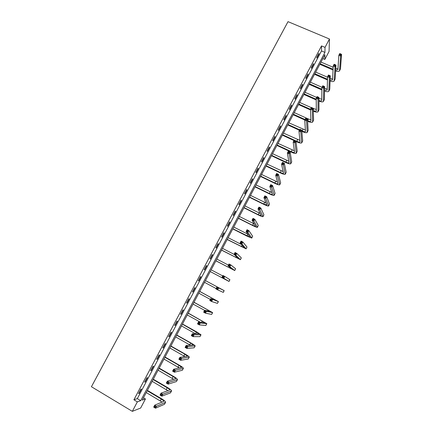 <?xml version="1.0" encoding="UTF-8"?>
<svg xmlns="http://www.w3.org/2000/svg" width="433" height="433" viewBox="0 0 433 433"><rect width="100%" height="100%" fill="white"/><g stroke="black" fill="none" stroke-linecap="round" stroke-linejoin="round"><path stroke-width="0.65" d="M143.475 397.792L145.445 398.961L140.655 408.032L132.33 411.35L91.428 386.729L288.021 21.65L329.459 39.013L325.026 47.392L321.524 45.909L133.894 399.789L137.321 398.625L321.502 50.942L321.524 45.909M329.459 39.013L329.075 51.408L324.826 59.456L324.902 54.688L142.257 400.103L145.445 398.961M322.834 58.601L324.826 59.456M318.872 53.34L316.788 57.275L316.799 58.087L318.877 54.163L318.872 53.34M313.449 63.581L311.354 67.532L311.381 68.317L313.465 64.376L313.449 63.581M307.998 73.864L305.898 77.826L305.942 78.579L308.036 74.628L307.998 73.864M302.532 84.181L300.421 88.159L300.48 88.884L302.58 84.917L302.532 84.181M297.043 94.535L294.927 98.524L295.003 99.222L297.108 95.244L297.043 94.535M291.533 104.927L289.412 108.932L289.504 109.603L291.62 105.603L291.533 104.927M286.007 115.357L283.875 119.378L283.983 120.017L286.11 116.006L286.007 115.357M280.46 125.824L278.322 129.862L278.441 130.474L280.573 126.447L280.46 125.824M274.89 136.335L272.741 140.384L272.882 140.963L275.025 136.925L274.89 136.335M269.299 146.879L267.145 150.949L267.302 151.496L269.45 147.442L269.299 146.879M263.692 157.466L261.527 161.547L261.7 162.066L263.859 157.996L263.692 157.466M258.057 168.091L255.887 172.188L256.076 172.675L258.241 168.594L258.057 168.091M252.407 178.759L250.225 182.867L250.436 183.327L252.607 179.224L252.407 178.759M246.734 189.459L244.548 193.589L244.769 194.016L246.951 189.898L246.734 189.459M241.04 200.203L238.843 204.349L239.086 204.744L241.273 200.614L241.04 200.203M235.325 210.99L233.122 215.147L233.382 215.51L235.579 211.364L235.325 210.99M229.587 221.815L227.374 225.988L227.655 226.318L229.858 222.156L229.587 221.815M223.829 232.678L221.609 236.867L221.902 237.17L224.115 232.992L223.829 232.678M218.048 243.584L215.818 247.79L216.132 248.06L218.356 243.866L218.048 243.584M212.246 254.534L210.01 258.755L210.341 258.988L212.571 254.783L212.246 254.534M206.422 265.521L204.176 269.759L204.528 269.959L206.768 265.738L206.422 265.521M200.576 276.552L198.325 280.806L198.693 280.974L200.939 276.736L200.576 276.552M194.709 287.626L192.447 291.896L192.831 292.031L195.088 287.772L194.709 287.626M188.82 298.738L186.547 303.024L186.953 303.127L189.216 298.851L188.82 298.738M182.905 309.893L180.626 314.196L181.048 314.266L183.321 309.974L182.905 309.893M176.973 321.097L174.683 325.41L175.127 325.448L177.406 321.14L176.973 321.097M171.013 332.333L168.713 336.668L169.179 336.668L171.468 332.349L171.013 332.333M165.033 343.618L162.727 347.97L163.209 347.937L165.509 343.596L165.033 343.618M159.03 354.946L156.714 359.314L157.217 359.244L159.523 354.892L159.03 354.946M153.001 366.318L150.679 370.702L151.198 370.599L153.515 366.226L153.001 366.318M146.955 377.733L144.622 382.139L145.158 381.998L147.485 377.608L146.955 377.733M140.882 389.191L138.538 393.613L139.096 393.435L141.434 389.029L140.882 389.191M132.33 411.35L137.353 401.856L140.725 400.649L324.939 52.404L325.026 47.392M133.894 399.789L137.353 401.856M321.502 50.942L324.939 52.404M137.321 398.625L140.725 400.649M318.52 54.011L318.877 54.163M313.108 64.225L313.465 64.376M307.674 74.471L308.036 74.628M302.223 84.76L302.58 84.917M296.751 95.081L297.108 95.244M291.263 105.446L291.62 105.603M285.748 115.844L286.11 116.006M280.216 126.279L280.573 126.447M274.663 136.758L275.025 136.925M269.093 147.274L269.45 147.442M263.497 157.829L263.859 157.996M257.884 168.421L258.241 168.594M252.25 179.051L252.607 179.224M246.594 189.724L246.951 189.898M240.916 200.436L241.273 200.614M235.222 211.185L235.579 211.364M229.501 221.977L229.858 222.156M223.758 232.808L224.115 232.992M217.999 243.682L218.356 243.866M212.213 254.593L212.571 254.783M206.411 265.548L206.768 265.738M198.336 280.784L198.693 280.974M192.474 291.837L192.831 292.031M186.596 302.932L186.953 303.127M180.696 314.066L181.048 314.266M174.77 325.248L175.127 325.448M168.821 336.468L169.179 336.668M162.851 347.731L163.209 347.937M156.86 359.044L157.217 359.244M150.841 370.394L151.198 370.599M144.806 381.787L145.158 381.998M138.744 393.224L139.096 393.435M333.02 69.989L319.814 64.311M320.999 62.071L333.15 67.283M320.149 63.678L333.058 69.226M335.754 68.382L337.957 68.733M335.645 70.222L337.892 69.724L338.844 55.278L339.748 53.568L341.572 54.336L340.479 68.842L339.553 70.758M340.787 54.174L340.057 53.865L339.694 54.547L340.425 54.861L340.787 54.174L341.572 54.336L340.674 56.052L339.499 70.86C338.942 71.569 337.643 71.624 335.597 71.023M340.425 54.861L340.674 56.052L338.844 55.278L339.694 54.547M340.057 53.865L339.748 53.568M327.472 79.953L314.52 74.324M315.689 72.105L327.548 77.247M314.84 73.718L327.494 79.212M330.195 78.389L332.598 78.871M330.119 80.278L332.549 79.905L333.215 65.978L334.119 64.263L335.943 65.042L335.137 79.017L334.216 80.933M335.147 64.89L334.417 64.582L334.054 65.269L334.785 65.583L335.147 64.89L335.943 65.042L335.039 66.763L334.162 81.031C333.589 81.723 332.235 81.729 330.092 81.041M334.785 65.583L335.039 66.763L333.215 65.978L334.054 65.269M334.417 64.582L334.119 64.263M321.871 89.934L309.205 84.37M310.369 82.178L322.006 87.282M309.514 83.796L321.876 89.225M324.588 88.413L327.213 89.046M324.555 90.356L327.186 90.118L327.559 76.722L328.468 74.996L330.292 75.786L329.778 89.236L328.858 91.141M329.491 75.651L328.755 75.337L328.393 76.029L329.123 76.343L329.491 75.651L330.292 75.786L329.389 77.512L328.809 91.233C328.219 91.915 326.796 91.866 324.544 91.076M329.123 76.343L329.389 77.512L327.559 76.722L328.393 76.029M328.755 75.337L328.468 74.996M316.22 99.936L303.874 94.454M305.021 92.289L316.658 97.441M318.937 98.448L321.811 99.249M304.166 93.907L316.204 99.254M318.948 100.445C320.431 100.976 321.362 101.024 321.735 100.602L321.887 87.504L322.796 85.777L324.62 86.573L324.398 99.487L323.478 101.392M323.808 86.454L323.078 86.135L322.709 86.827L323.44 87.147L323.808 86.454L324.62 86.573L323.711 88.305L323.435 101.479C322.823 102.145 321.329 102.031 318.948 101.133M323.44 87.147L323.711 88.305L321.887 87.504L322.709 86.827M323.078 86.135L322.796 85.777M310.504 109.95L298.526 104.575M299.658 102.432L311.295 107.638M313.221 108.499L316.382 109.489M298.797 104.061L310.477 109.295M313.286 110.55C314.915 111.194 315.933 111.303 316.339 110.875L316.193 98.329L317.102 96.591L318.932 97.398L318.997 109.776L318.087 111.676M318.103 97.295L317.373 96.976L317.005 97.669L317.735 97.993L318.103 97.295L318.932 97.398L318.017 99.141L318.038 111.757C317.405 112.407 315.825 112.223 313.303 111.205M317.735 97.993L318.017 99.141L316.193 98.329L317.005 97.669M317.373 96.976L317.102 96.591M307.565 120.655L307.598 120.677C309.379 121.435 310.483 121.608 310.926 121.191L310.472 109.197L311.392 107.454L313.216 108.272L312.296 110.014L312.626 122.074C311.966 122.696 310.299 122.442 307.636 121.3L307.598 121.283M304.783 120.006L293.152 114.729M294.278 112.607L308.464 119.032L310.926 119.762M293.412 114.247L305.043 119.513M312.377 108.185L311.646 107.855L311.278 108.553L312.009 108.883L312.377 108.185L313.216 108.272L313.579 120.103L312.669 121.998M312.009 108.883L312.296 110.014L310.472 109.197L311.278 108.553M311.646 107.855L311.392 107.454M301.774 130.771L302.191 130.966C303.966 131.735 305.065 131.93 305.492 131.545L304.729 120.103L305.655 118.355L307.479 119.178L306.553 120.931L307.197 132.428C306.553 133.007 304.902 132.714 302.245 131.556L301.828 131.367M299.392 130.252L287.766 124.926M288.871 122.826L305.444 130.068M288.005 124.466L299.636 129.792M306.629 119.107L305.898 118.777L305.53 119.481L306.261 119.811L306.629 119.107L307.479 119.178L308.139 130.468L307.235 132.357M306.261 119.811L306.553 120.931L304.729 120.103L305.53 119.481M305.898 118.777L305.655 118.355M282.581 134.728L296.762 141.288C298.537 142.073 299.625 142.284 300.037 141.932L298.97 131.053L299.896 129.299L301.714 130.133L300.794 131.892L301.741 142.82C301.124 143.35 299.49 143.031 296.832 141.856L295.977 141.461M293.98 140.536L282.354 135.156M283.453 133.083L299.939 140.406M300.859 130.079L300.129 129.743L299.76 130.447L300.491 130.782L300.859 130.079L301.714 130.133L302.683 140.871L301.779 142.749M300.491 130.782L300.794 131.892L298.97 131.053L299.76 130.447M300.129 129.743L299.896 129.299M277.136 145.023L291.317 151.653C293.087 152.448 294.169 152.681 294.559 152.362L293.184 142.046L294.115 140.281L295.934 141.126L295.008 142.895L296.269 153.25C295.679 153.731 294.056 153.379 291.398 152.189L276.925 145.418M278.008 143.372L294.397 150.776M295.068 141.088L294.337 140.752L293.969 141.456L294.7 141.797L295.068 141.088L295.934 141.126L297.2 151.312L296.302 153.185M294.7 141.797L295.008 142.895L293.184 142.046L293.969 141.456M294.337 140.752L294.115 140.281M271.67 155.355L285.845 162.056C287.615 162.857 288.687 163.117 289.065 162.824L287.377 153.082L288.308 151.312L290.132 152.167L289.201 153.937L290.776 163.717C290.213 164.156 288.6 163.766 285.948 162.564L271.48 155.723M272.546 153.699L288.827 161.173M289.255 152.145L288.524 151.799L288.151 152.513L288.881 152.854L289.255 152.145L290.132 152.167L291.707 161.796L290.808 163.658M288.881 152.854L289.201 153.937L287.377 153.082L288.151 152.513M288.524 151.799L288.308 151.312M266.187 165.725L280.357 172.496C282.127 173.308 283.193 173.584 283.55 173.33L281.547 164.161L282.484 162.38L284.302 163.246L283.371 165.022L285.266 174.228C284.725 174.613 283.128 174.196 280.476 172.973L266.008 166.061M267.069 164.064L283.22 171.598M283.42 163.241L282.689 162.895L282.316 163.609L283.041 163.95L283.42 163.241L284.302 163.246L286.186 172.312L285.293 174.174M283.041 163.95L283.371 165.022L281.547 164.161L282.316 163.609M282.689 162.895L282.484 162.38M260.682 176.139L274.852 182.975C276.617 183.798 277.672 184.095 278.013 183.873L275.697 175.278L276.633 173.498L278.457 174.369L277.515 176.155L279.734 184.772C279.215 185.108 277.634 184.658 274.982 183.419L260.52 176.442M261.564 174.467L277.564 182.044M277.558 174.38L276.828 174.028L276.454 174.748L277.185 175.094L277.558 174.38L278.457 174.369L280.649 182.867L279.756 184.723M277.185 175.094L277.515 176.155L275.697 175.278L276.454 174.748M276.828 174.028L276.633 173.498M255.161 186.585L269.321 193.486C271.085 194.325 272.135 194.644 272.46 194.455L269.819 186.444L270.766 184.653L272.584 185.535L271.643 187.327L274.181 195.353C273.688 195.64 272.119 195.159 269.472 193.908L255.015 186.856M256.044 184.907L271.859 192.512M271.675 185.562L270.944 185.21L270.571 185.93L271.296 186.282L271.675 185.562L272.584 185.535L275.09 193.464L274.203 195.31M271.296 186.282L271.643 187.327L269.819 186.444L270.571 185.93M270.944 185.21L270.766 184.653M249.614 197.069L263.773 204.04L266.885 205.074L263.924 197.654L264.872 195.851L266.69 196.744L265.743 198.547L268.606 205.978C268.141 206.216 266.582 205.702 263.941 204.43L249.489 197.307M250.507 195.386L266.089 202.99M265.77 196.788L265.039 196.43L264.66 197.156L265.391 197.513L265.77 196.788L266.69 196.744L269.51 204.1L268.628 205.94M265.391 197.513L265.743 198.547L263.924 197.654L264.66 197.156M265.039 196.43L264.872 195.851M244.05 207.591L258.203 214.638L261.288 215.731L258.003 208.901L258.95 207.098L260.774 207.997L259.822 209.805L263.01 216.641C262.571 216.83 261.029 216.278 258.387 214.995L243.941 207.802M244.943 205.902L260.228 213.464M259.843 208.062L259.113 207.699L258.734 208.425L259.459 208.782L259.843 208.062L260.774 207.997L263.908 214.773L263.031 216.608M259.459 208.782L259.822 209.805L258.003 208.901L258.734 208.425M259.113 207.699L258.95 207.098M238.464 218.151L252.618 225.268L255.67 226.432L252.06 220.197L253.013 218.384L254.831 219.293L253.879 221.111L257.397 227.341C256.98 227.482 255.454 226.897 252.818 225.593L238.372 218.329M239.362 216.457L254.236 223.915M253.89 219.374L253.164 219.011L252.78 219.737L253.511 220.099L253.89 219.374L254.831 219.293L258.284 225.485L257.413 227.314M253.511 220.099L253.879 221.111L252.06 220.197L252.78 219.737M253.164 219.011L253.013 218.384M232.862 228.754L250.03 237.17L246.09 231.536L247.048 229.717L248.867 230.637L247.909 232.456L251.762 238.085L247.221 236.234L232.786 228.9M233.76 227.049L248.039 234.291M247.914 230.735L247.189 230.367L246.805 231.098L247.53 231.466L247.914 230.735L248.867 230.637L252.645 236.239L251.773 238.058M247.53 231.466L247.909 232.456L246.09 231.536L246.805 231.098M247.189 230.367L247.048 229.717M227.233 239.389L244.369 247.947L240.099 242.924L241.062 241.094L242.881 242.025L241.917 243.849L246.106 248.867L227.173 239.509M228.137 237.685L241.462 244.51M241.917 242.139L241.192 241.766L240.802 242.496L241.533 242.87L241.917 242.139L242.881 242.025L246.983 247.032L246.112 248.845M241.533 242.87L241.917 243.849L240.099 242.924L240.802 242.496M241.192 241.766L241.062 241.094M222.497 248.358L234.101 254.366L235.054 252.515L236.867 253.457L235.904 255.291L240.429 259.686L221.544 250.15M221.588 250.068L238.691 258.766L234.085 254.35L234.778 253.944L235.509 254.323L235.893 253.586L235.168 253.213L234.778 253.944M235.893 253.586L236.867 253.457L241.295 257.868L240.434 259.676M235.509 254.323L235.904 255.291L234.085 254.35M235.168 253.213L235.054 252.515M215.921 260.785L232.986 269.624L228.05 265.824L229.019 263.984L230.832 264.931L229.863 266.771L234.729 270.549L215.894 260.834M216.83 259.069L228.413 265.126M229.847 265.083L229.122 264.698L228.732 265.44L229.463 265.819L229.847 265.083L230.832 264.931L235.59 268.741L234.729 270.538M229.463 265.819L229.863 266.771L228.05 265.824L228.732 265.44M229.122 264.698L229.019 263.984M210.232 271.545L227.265 280.524L221.988 277.342L222.957 275.491L224.776 276.454L223.801 278.305L229.008 281.45L210.227 271.561M211.147 269.819L222.724 275.935M223.78 276.622L223.055 276.238L222.665 276.979L223.39 277.364L223.78 276.622L224.776 276.454L229.923 279.702L229.008 281.45M223.39 277.364L223.801 278.305L221.988 277.342L222.665 276.979M223.055 276.238L222.957 275.491M217.685 288.205L216.96 287.815L216.565 288.562L217.296 288.952L217.685 288.205L218.692 288.021L217.718 289.877L215.899 288.908L216.879 287.052L224.186 290.635L205.448 280.595M205.442 280.611L222.443 289.709L216.879 287.052L216.96 287.815M204.522 282.343L216.099 288.53M217.296 288.952L217.718 289.877L223.266 292.394L224.186 290.64M215.899 288.908L216.565 288.562M211.569 299.836L210.839 299.447L210.449 300.193L211.174 300.583L211.569 299.836L212.587 299.631L211.607 301.498L209.789 300.518L210.774 298.651L218.427 301.617L199.737 291.393M199.716 291.441L216.684 300.686L210.774 298.651L210.839 299.447M198.796 293.179L210.362 299.425M211.174 300.583L211.607 301.498L217.42 303.371L218.421 301.622M209.789 300.518L210.449 300.193M205.426 311.516L204.701 311.116L204.306 311.868L205.031 312.263L205.426 311.516L206.454 311.289L205.469 313.162L203.656 312.171L204.641 310.304L206.454 311.289L212.646 312.631L194.006 302.229M193.968 302.31L210.898 311.7L204.641 310.304L204.701 311.116M193.042 304.058L204.609 310.364M205.031 312.263L205.469 313.162L211.623 314.418L212.641 312.648M203.656 312.171L204.306 311.868M199.256 323.24L198.531 322.839L198.135 323.592L198.861 323.992L199.256 323.24L200.3 322.996L199.31 324.88L197.497 323.879L198.487 321.995L200.3 322.996L206.844 323.695L188.258 313.108M188.198 313.221L205.09 322.758L198.487 321.995L198.531 322.839M187.267 314.975L200.441 322.228M198.861 323.992L199.31 324.88L205.81 325.502L206.833 323.711M197.497 323.879L198.135 323.592M193.064 335.012L192.339 334.606L191.943 335.358L192.669 335.764L193.064 335.012L194.119 334.747L193.129 336.636L191.316 335.624L192.306 333.74L194.119 334.747L201.02 334.796L196.874 332.019L182.482 324.025M182.407 324.171L199.267 333.854L192.306 333.74L192.339 334.606M181.476 325.93L195.629 333.811M192.669 335.764L193.129 336.636L199.97 336.63L201.004 334.817M191.316 335.624L191.943 335.358M186.85 346.828L186.125 346.422L185.725 347.179L186.45 347.585L186.85 346.828L187.917 346.546L186.921 348.446L185.108 347.423L186.103 345.529L187.917 346.546L195.169 345.94C195.05 345.507 193.681 344.544 191.072 343.055L176.691 334.985M176.594 335.164L190.688 343.077L193.416 344.998L186.103 345.529L186.125 346.422M175.657 336.928L190.417 345.236M186.45 347.585L186.921 348.446L194.108 347.802L195.159 345.967M185.108 347.423L185.725 347.179M180.61 358.692L179.884 358.28L179.484 359.044L180.209 359.455L180.61 358.692L181.687 358.394L180.685 360.299L178.872 359.266L179.874 357.366L181.687 358.394L189.302 357.128C189.21 356.64 187.857 355.639 185.254 354.134L170.873 345.983M170.759 346.2L184.848 354.189L187.543 356.18L179.874 357.366L179.884 358.28M169.823 347.97L184.972 356.608M180.209 359.455L180.685 360.299L188.225 359.011L189.286 357.16M178.872 359.266L179.484 359.044M174.342 370.605L173.617 370.188L173.216 370.957L173.942 371.373L174.342 370.605L175.43 370.291L174.429 372.201L172.615 371.157L173.622 369.246L175.43 370.291L183.413 368.353C183.343 367.812 182.012 366.778 179.408 365.252L165.038 357.019M164.903 357.274L178.986 365.338L181.649 367.406L173.622 369.246L173.617 370.188M163.961 359.054L179.386 367.963M173.942 371.373L174.429 372.201L182.32 370.269L183.392 368.396M172.615 371.157L173.216 370.957M168.053 382.566L167.327 382.144L166.921 382.913L167.647 383.335L168.053 382.566L169.151 382.231L168.145 384.152L166.332 383.097L167.344 381.181L169.151 382.231L177.498 379.622C177.46 379.027 176.139 377.955 173.541 376.412L159.176 368.104M159.025 368.391L173.097 376.531C174.829 377.56 175.711 378.274 175.733 378.675L167.344 381.181L167.327 382.144M158.077 370.177L173.698 379.324M167.647 383.335L168.145 384.152L176.393 381.565L177.476 379.671M166.332 383.097L166.921 382.913M161.736 394.577L161.011 394.149L160.605 394.923L161.33 395.351L161.736 394.577L162.846 394.219L161.834 396.146L160.026 395.085L161.038 393.159L162.846 394.219L171.56 390.939C171.555 390.285 170.25 389.175 167.652 387.616L153.293 379.227M153.125 379.546L167.192 387.768C168.924 388.812 169.79 389.548 169.796 389.981L161.038 393.159L161.011 394.149M152.178 381.338L167.939 390.701M161.33 395.351L161.834 396.146L170.445 392.904L171.533 390.988M160.026 395.085L160.605 394.923M155.393 406.636L154.668 406.203L154.262 406.982L154.982 407.41L155.393 406.636L156.513 406.262L155.501 408.195L153.693 407.117L154.711 405.185L156.513 406.262L165.601 402.295C165.623 401.586 164.334 400.438 161.742 398.858L147.393 390.387M147.204 390.75L161.265 399.047C162.992 400.103 163.847 400.866 163.831 401.337L154.711 405.185L154.668 406.203M146.251 392.547L162.121 402.111M154.982 407.41L155.501 408.195L164.47 404.292L165.574 402.354M153.693 407.117L154.262 406.982M340.479 68.842L339.624 70.465M335.137 79.017L334.276 80.652M329.778 89.236L328.918 90.876M319.218 98.572L318.937 99.108M324.398 99.487L323.532 101.133M313.849 108.786L313.265 109.901M318.997 109.776L318.131 111.433M308.464 119.032L307.598 120.677M313.579 120.103L312.707 121.765M303.057 129.31L302.191 130.966M308.139 130.468L307.268 132.135M297.633 139.632L296.762 141.288M302.683 140.871L301.806 142.544M292.188 149.991L291.317 151.653M297.2 151.312L296.324 152.99M286.722 160.389L285.845 162.056M291.707 161.796L290.819 163.479M281.239 170.819L280.357 172.496M286.186 172.312L285.298 174.001M275.734 181.292L274.852 182.975M280.649 182.867L279.756 184.566M270.208 191.803L269.321 193.486M275.09 193.464L274.197 195.164M264.666 202.346L263.773 204.04M269.51 204.1L268.612 205.805M259.102 212.933L258.203 214.638M263.908 214.773L263.01 216.484M253.516 223.563L252.618 225.268M258.284 225.485L257.386 227.206M247.909 234.226L247.005 235.942M252.645 236.239L251.735 237.966M242.107 245.262L241.376 246.648M246.983 247.032L246.074 248.764M236.245 256.412L235.725 257.402M241.295 257.868L240.385 259.605M230.361 267.599L230.053 268.189M235.59 268.741L234.675 270.484M229.863 279.653L228.943 281.407M224.115 290.608L223.195 292.367M213.832 299.051L213.534 299.609M218.346 301.606L217.42 303.371M208.078 309.996L207.564 310.964M212.554 312.642L211.623 314.418M202.303 320.983L201.572 322.363M206.741 323.722L205.81 325.502M196.506 332.008L195.575 333.778M200.907 334.844L199.97 336.63M190.688 343.077L189.751 344.852M195.05 346.005L194.108 347.802M184.848 354.189L183.906 355.969M189.172 357.214L188.225 359.011M178.986 365.338L178.044 367.13M183.267 368.461L182.32 370.269M173.097 376.531L172.155 378.328M177.346 379.752L176.393 381.565M167.192 387.768L166.245 389.576M171.398 391.086L170.445 392.904M161.265 399.047L160.313 400.861M165.428 402.463L164.47 404.292"/></g></svg>
